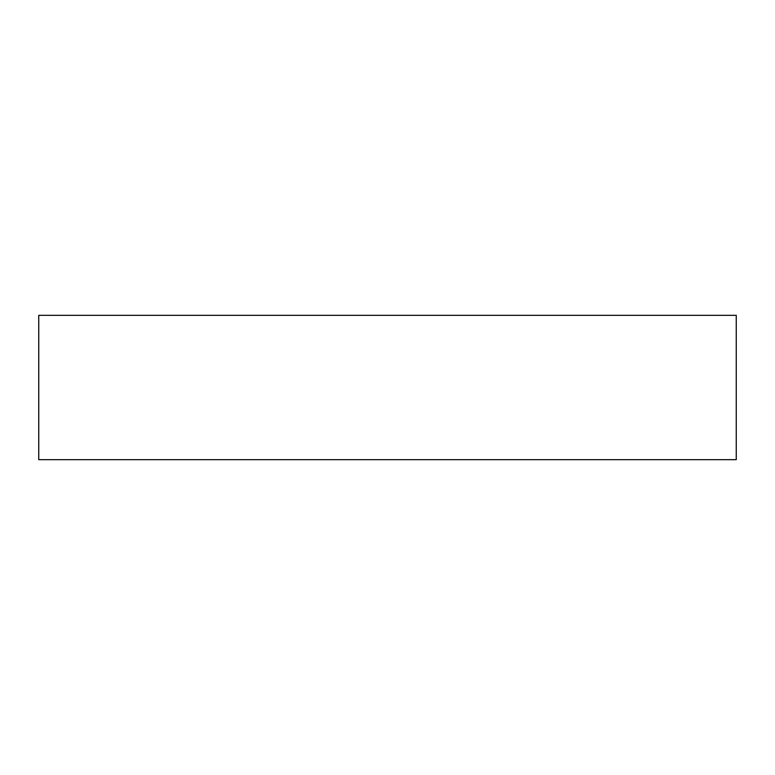 <?xml version="1.0" encoding="UTF-8"?>
<svg xmlns="http://www.w3.org/2000/svg" width="775" height="775" viewBox="0 0 775 775"><rect width="100%" height="100%" fill="white"/><g stroke="black" fill="none" stroke-linecap="round" stroke-linejoin="round"><path stroke-width="1.16" d="M736.25 315.338L38.75 315.338L38.75 459.662L736.25 459.662L736.25 315.338"/></g></svg>

